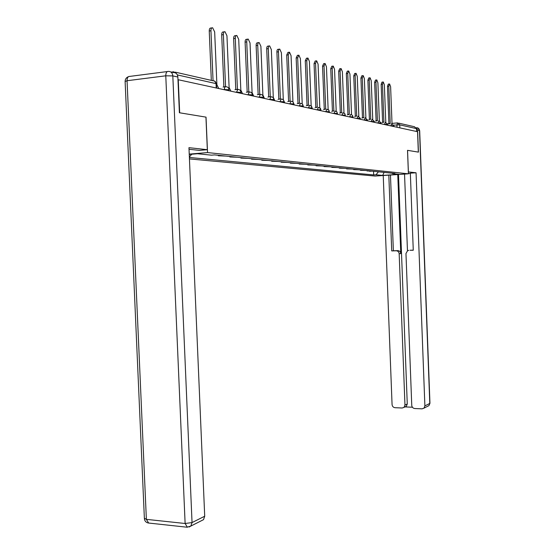 <?xml version="1.0" encoding="UTF-8"?>
<svg xmlns="http://www.w3.org/2000/svg" width="555" height="555" viewBox="0 0 555 555"><rect width="100%" height="100%" fill="white"/><g stroke="black" fill="none" stroke-linecap="round" stroke-linejoin="round"><path stroke-width="0.83" d="M189.435 158.917L375.041 176.06L408.411 173.819L207.535 152.569L206.03 117.14L179.674 112.797L178.259 79.74L417.547 131.702L418.324 152.112L407.516 150.336L408.411 173.819M398.754 123.148L414.46 126.727L416.465 128.607L399.718 124.847L393.738 125.146M416.576 131.493L416.465 128.607M176.393 73.551L173.729 71.796L171.419 72.094M218.33 155.296L218.351 155.782L225.864 156.073M220.959 155.566L218.351 155.782M229.832 156.482L229.853 156.961L237.138 157.238M232.42 156.753L229.853 156.961M240.891 157.62L240.905 158.092L247.974 158.355M243.444 157.884L240.905 158.092M251.526 158.716L251.547 159.181L258.415 159.431M254.044 158.98L251.547 159.181M261.773 159.778L261.787 160.228L268.46 160.464M264.256 160.034L261.787 160.228M271.645 160.79L271.659 161.234L278.152 161.463M274.094 161.047L271.659 161.234M281.163 161.776L281.177 162.206L287.49 162.428M283.577 162.025L281.177 162.206M290.348 162.719L290.362 163.149L296.509 163.357M292.735 162.969L290.362 163.149M299.214 163.635L299.228 164.051L305.215 164.252M301.573 163.878L299.228 164.051M307.782 164.516L307.796 164.932L313.63 165.119M310.106 164.759L307.796 164.932M316.066 165.369L316.079 165.779L321.768 165.959M318.355 165.612L316.079 165.779M324.071 166.195L324.092 166.597L329.635 166.771M326.34 166.431L324.092 166.597M331.828 166.999L331.841 167.388L337.253 167.554M334.061 167.228L331.841 167.388M339.327 167.77L339.348 168.158L344.634 168.318M341.54 167.998L339.348 168.158M346.598 168.519L346.611 168.9L351.78 169.053M348.783 168.748L346.611 168.9M353.646 169.247L353.66 169.622L358.71 169.768M355.804 169.469L353.66 169.622M360.479 169.948L360.493 170.316L365.426 170.461M362.609 170.17L360.493 170.316M367.105 170.635L369.866 171.28L371.947 171.134M369.214 170.85L367.126 170.995M189.241 154.436L197.497 153.735L211.462 155.164L214.549 154.907L394.896 173.5L392.558 173.659L399.038 174.319L382.673 175.415L375.985 174.776L378.461 171.807M189.373 157.481L373.681 174.936L375.985 174.776M191.752 154.228L189.352 157.01M189.227 154.123L207.535 152.569M170.746 71.942L173.486 72.559C176.018 72.538 177.482 74.023 177.864 77.02L179.397 112.755L206.03 117.14M373.543 171.301L373.681 174.936M392.094 173.209L392.558 173.659M384.088 172.383L382.673 175.415M218.746 88.536L216.894 84.755L214.667 31.912L212.62 27.785C211.524 27.688 210.962 28.673 210.949 30.754L213.058 80.773M211.323 80.378L209.242 31.004C209.263 28.929 209.818 27.937 210.921 28.034L211.857 27.896M230.894 91.173L229.111 87.482L226.946 35.742L224.983 31.711C223.929 31.621 223.394 32.592 223.381 34.625L225.559 86.684L224.733 86.844M223.054 87.045L224.921 86.726M223.88 86.844L221.702 34.868C221.716 32.835 222.25 31.864 223.304 31.954L224.269 31.815M242.542 93.698L240.828 90.09L238.719 39.412L236.832 35.471C235.826 35.388 235.313 36.346 235.299 38.344L237.422 89.334L236.59 89.528M234.938 89.716L236.825 89.362M235.764 89.487L233.641 38.579C233.662 36.581 234.175 35.624 235.181 35.707L236.173 35.569M189.019 149.267L199.391 150.384L207.327 149.697L188.957 147.672L204.712 516.226L203.518 519.66L201.625 520.611M205.947 117.126L207.327 149.697M408.341 171.932L416.063 172.778L424.887 405.899L429.792 403.436L419.497 130.508L417.596 130.085L418.428 152.132L407.557 150.336L408.376 171.925M410.353 173.438L408.404 173.569M410.013 250.27L413.267 250.243L410.339 173.16L416.063 172.778M397.762 174.534L400.786 253.593L399.17 253.746L404.963 405.088L407.266 403.991L406.357 406.246L405.067 406.864M399.17 253.746C398.92 251.901 397.928 250.909 396.194 250.777L397.817 250.638C399.551 250.77 400.543 251.755 400.786 253.593M388.812 175.13L391.726 250.922L396.194 250.777M383.234 175.505L392.066 404.56C392.309 406.399 393.287 407.446 395.014 407.703L402.215 408.001L404.047 407.349L404.963 405.088M408.73 250.388L407.627 250.659L405.962 253.545L411.754 405.365C411.997 407.217 412.996 408.272 414.752 408.529L422.091 408.841L424.02 408.119L424.887 405.899M404.963 406.912L412.4 407.224M417.596 130.085L416.493 127.699C418.248 127.733 419.247 128.663 419.497 130.508L419.67 130.626M398.497 174.485L407.266 403.991M407.46 250.749L404.539 174.076M410.318 250.243L413.267 250.152M390.463 175.019L393.37 250.777L397.817 250.638M393.37 250.777L391.726 250.922M253.725 96.133L252.081 92.602L250.027 42.936L248.217 39.086C247.246 39.01 246.753 39.953 246.739 41.909L248.806 91.866L247.981 92.095M246.351 92.283L248.245 91.901M247.176 92.019L245.109 42.138C245.123 40.182 245.615 39.239 246.587 39.315L247.592 39.176M264.478 98.464L262.89 95.009L260.892 46.322L259.143 42.562C258.214 42.492 257.742 43.415 257.728 45.337L259.747 94.308L258.928 94.558M257.319 94.739L259.22 94.336M258.137 94.454L256.126 45.552C256.139 43.637 256.611 42.714 257.541 42.784L258.561 42.638M274.815 100.712L273.289 97.326L271.333 49.575L269.661 45.898C268.759 45.836 268.308 46.745 268.294 48.625L270.264 96.653L269.452 96.931M267.864 97.104L269.765 96.674M268.675 96.792L266.712 48.84C266.726 46.96 267.177 46.051 268.079 46.114L269.106 45.975M284.764 102.869L283.293 99.553L281.385 52.704L279.769 49.111C278.908 49.048 278.471 49.95 278.464 51.795L280.379 98.908L279.581 99.206M278.02 99.373L279.907 98.929M278.818 99.047L276.903 52.003C276.91 50.151 277.347 49.256 278.215 49.319L279.255 49.18M294.344 104.95L292.929 101.704L291.063 55.722L289.509 52.198L288.246 54.848L290.119 101.079L289.335 101.398M287.795 101.565L289.675 101.093M288.579 101.211L286.706 55.049L287.969 52.399L289.023 52.267M303.578 106.955L302.211 103.771L300.394 58.629L298.888 55.181L297.681 57.782L299.506 103.168L298.736 103.507M297.216 103.667L299.083 103.188M297.986 103.299L296.162 57.977L297.376 55.375L298.43 55.243M312.486 108.891L311.168 105.769L309.392 61.432L307.935 58.053L306.769 60.62L308.559 105.186L307.803 105.54M306.304 105.693L308.157 105.2M307.061 105.318L305.271 60.807L306.443 58.24L307.505 58.108M321.081 110.757L319.805 107.698L318.07 64.137L316.669 60.828L315.538 63.353L317.287 107.136L316.551 107.504M315.074 107.649L316.905 107.15M315.809 107.261L314.061 63.534L315.191 61.008L316.253 60.877M328.817 110.105L328.192 109.564M323.537 109.543L325.355 109.023M324.259 109.134L322.545 66.17L323.634 63.679L324.703 63.547M328.144 109.536L326.451 66.753L325.091 63.499L324.009 65.99L325.716 109.016L324.994 109.391M331.71 111.361L333.513 110.84M332.417 110.944L330.745 68.716L331.8 66.26L332.868 66.128M336.205 111.298L334.547 69.278L333.236 66.087L332.188 68.542L333.86 110.827L333.153 111.222M339.618 113.123L341.401 112.589M340.305 112.7L338.668 71.172L339.688 68.758L340.756 68.626M343.996 113.012L342.373 71.713L341.103 68.584L340.09 71.005L341.727 112.582L341.041 112.984M347.263 114.83L349.026 114.288M347.936 114.392L346.334 73.551L347.312 71.165L348.38 71.04M351.53 114.67L349.941 74.072L348.713 71.005L347.735 73.385L349.338 114.281L348.665 114.691M354.659 116.474L356.407 115.926M355.318 116.03L353.75 75.855L354.694 73.503L355.762 73.378M358.828 116.286L357.267 76.354L356.081 73.343L355.131 75.688L356.705 115.919L356.046 116.342M361.825 118.069L363.546 117.514M362.464 117.618L360.923 78.082L361.846 75.764L362.908 75.64M365.891 117.854L364.364 78.567L363.206 75.605L362.29 77.922L363.837 117.507L363.192 117.938M368.763 119.609L370.469 119.054M369.387 119.152L367.882 80.239L368.77 77.95L369.831 77.832M372.731 119.374L371.233 80.711L370.116 77.797L369.228 80.087L370.74 119.047L370.116 119.485M375.485 121.101L377.171 120.546M376.096 120.643L374.618 82.327L375.478 80.073L376.54 79.955M379.363 120.851L377.893 82.785L376.81 79.927L375.95 82.182L377.435 120.539L376.824 120.983M382.006 122.551L383.671 121.989M382.603 122.086L381.153 84.353L381.986 82.133L383.04 82.015M385.794 122.287L384.351 84.797L383.297 81.987L382.471 84.214L383.921 121.989L383.325 122.433M388.333 123.959L389.978 123.39M388.916 123.487L387.487 86.323L388.299 84.131L389.353 84.013M392.031 123.689L390.616 86.753L389.596 83.985L388.791 86.185L390.221 123.39L389.638 123.841M393.835 125.742L390.047 125.735M390.887 125.916L391.587 123.661L393.835 125.707L393.87 126.561M387.55 124.369L383.699 124.355M384.539 124.535L385.274 122.253M381.07 122.953L377.143 122.932M378.004 123.12L378.753 120.803M374.389 121.489L370.386 121.462M371.253 121.649L372.037 119.304M367.486 119.977L363.414 119.949M364.295 120.137L365.1 117.757M360.362 118.423L356.213 118.388M357.101 118.576L357.933 116.155L360.362 118.375L360.396 119.29M353.001 116.814L348.776 116.772M349.671 116.966L350.538 114.51L351.079 114.545L352.591 115.516L353.036 117.695M345.39 115.149L341.082 115.1M341.991 115.294L342.886 112.804M337.523 113.428L333.125 113.373M334.048 113.574L334.977 111.035M329.379 111.645L324.89 111.583M325.827 111.784L326.784 109.21M320.943 109.807L316.364 109.73M317.314 109.939L318.306 107.323M312.208 107.899L307.525 107.816M308.49 108.024L309.524 105.36M303.148 105.915L298.361 105.825M299.339 106.033L300.415 103.334C302.024 103.417 302.926 104.257 303.141 105.838L303.183 106.872M293.748 103.861L288.857 103.757M289.849 103.972L290.966 101.225M283.993 101.731L278.985 101.614M279.991 101.836L281.149 99.04M273.851 99.518L268.731 99.387M269.751 99.609L270.958 96.764M263.313 97.215L258.068 97.069M259.102 97.298L260.357 94.399M252.345 94.822L246.968 94.662M248.023 94.891L249.334 91.943M240.925 92.331L235.41 92.151M236.479 92.387L237.845 89.383M229.021 89.73L223.367 89.535M224.449 89.771L224.435 89.41C224.456 87.586 224.935 86.684 225.878 86.712M397.033 127.248L396.943 124.854L397.637 122.891L399.718 124.847L399.836 127.858M387.473 123.82L388.444 123.73M392.024 123.404L397.463 122.905M175.283 72.15L213.259 80.815C214.875 80.808 215.805 81.738 216.041 83.611L177.364 74.925M216.471 83.916L216.041 83.611L216.228 87.988M210.949 30.754L209.242 31.004M223.381 34.625L221.702 34.868M235.299 38.344L233.641 38.579M148.671 523.046L146.374 519.355L144.369 518.238L125.118 81.509L127.053 80.725L146.374 519.355L185.12 523.497L165.779 75.806L127.053 80.725C127.109 77.769 128.025 76.326 129.801 76.396L167.332 71.553M177.864 77.02L172.82 75.903L192.044 522.574L204.712 516.226M189.193 526.993L190.83 526.071L192.044 522.574L185.12 523.497L187.375 527.243M172.82 75.903C172.432 72.885 170.961 71.387 168.415 71.415C166.701 71.324 165.82 72.788 165.779 75.806L172.82 75.903M424.02 408.119L428.932 405.636L429.958 403.298L428.932 405.636L427.607 406.309M417.88 127.948L419.67 130.578L429.952 403.221M246.739 41.909L245.109 42.138M257.728 45.337L256.126 45.552M268.294 48.625L266.712 48.84M278.464 51.795L276.903 52.003M288.246 54.848L286.706 55.049M297.681 57.782L296.162 57.977M306.769 60.62L305.271 60.807M315.538 63.353L314.061 63.534M324.009 65.99L322.545 66.17M332.188 68.542L330.745 68.716M340.09 71.005L338.668 71.172M347.735 73.385L346.334 73.551M355.131 75.688L353.75 75.855M362.29 77.922L360.923 78.082M369.228 80.087L367.882 80.239M375.95 82.182L374.618 82.327M382.471 84.214L381.153 84.353M388.791 86.185L387.487 86.323M229.062 90.777L229.014 89.605C228.764 87.787 227.737 86.83 225.92 86.719M240.967 93.358L240.919 92.213C240.676 90.43 239.663 89.494 237.887 89.39M252.386 95.842L252.338 94.711C252.102 92.969 251.11 92.047 249.368 91.95M263.354 98.221L263.306 97.111C263.077 95.404 262.106 94.503 260.392 94.406M273.892 100.51L273.851 99.421C273.622 97.749 272.665 96.861 270.993 96.771M284.028 102.71L283.987 101.641C283.765 99.997 282.828 99.13 281.184 99.047M293.789 104.826L293.748 103.778C293.526 102.169 292.61 101.315 290.993 101.232M312.243 108.835L311.584 106.241L309.544 105.367M320.984 110.736L320.506 108.405L318.334 107.33M329.413 112.568L328.949 110.279L326.805 109.217M337.558 114.337L336.934 111.867L334.998 111.042M345.425 116.044L344.815 113.615L342.907 112.804M367.521 120.837L367.486 119.935L365.114 117.757M374.417 122.336L374.382 121.448L372.051 119.304M381.105 123.793L381.07 122.912L378.774 120.803M387.584 125.201L387.55 124.327L385.288 122.26M216.651 88.078L216.464 83.777L214.507 81.023M203.518 519.66L190.83 526.071L187.021 527.208L148.345 523.011C146.027 522.539 144.709 521.096 144.383 518.682M128.476 76.659C126.394 77.478 125.27 79.004 125.111 81.238M404.047 407.349L406.357 406.246"/></g></svg>
